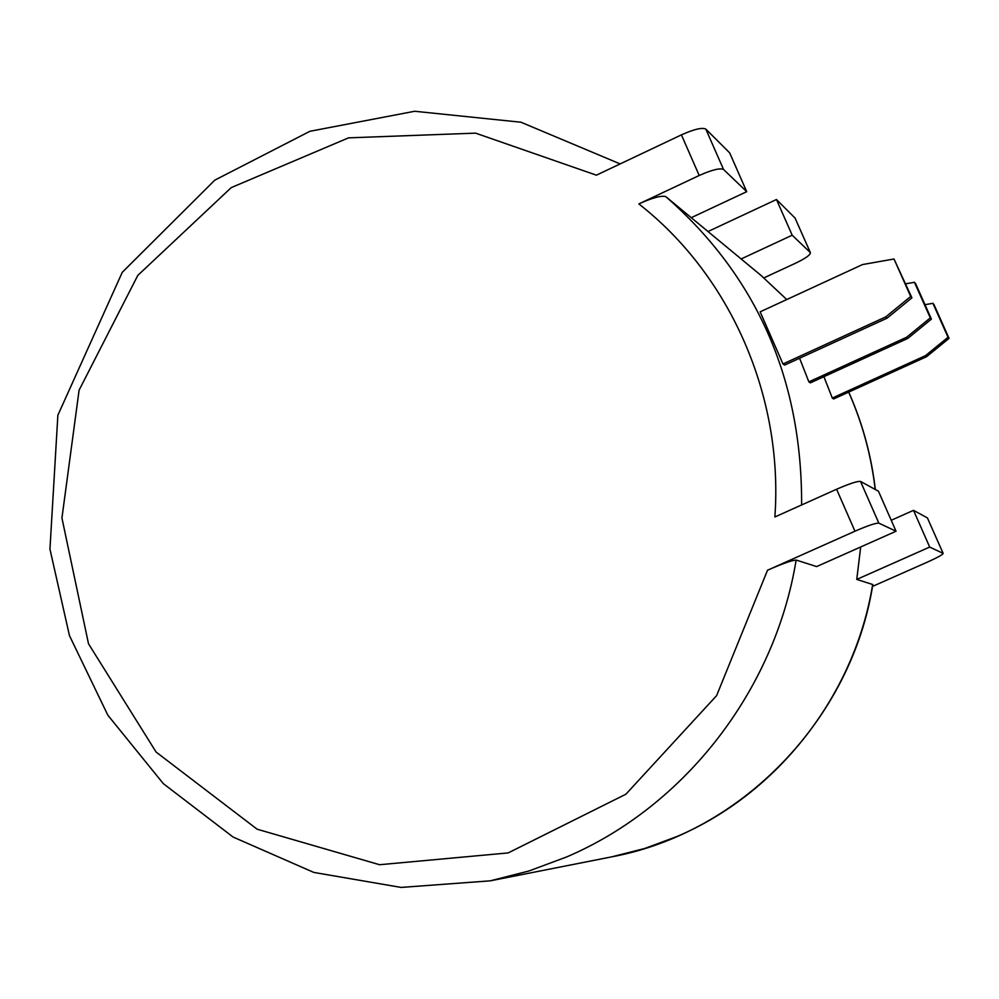 <?xml version="1.0" encoding="UTF-8"?>
<svg xmlns="http://www.w3.org/2000/svg" width="999" height="999" viewBox="0 0 999 999"><rect width="100%" height="100%" fill="white"/><g stroke="black" fill="none" stroke-linecap="round" stroke-linejoin="round"><path stroke-width="1.5" d="M891.233 520.279L913.511 510.339L927.422 517.932L943.156 553.434C942.644 554.707 937.387 557.604 927.372 562.125L872.514 586.413M810.426 252.735L795.054 218.057L810.426 252.735C810.351 254.957 805.431 258.441 795.679 263.149L763.91 277.872M795.054 218.057L776.46 199.513L792.195 235.202L741.133 258.966L739.21 257.367M810.264 252.51L792.195 235.202M786.75 299.55L760.963 275.374L741.133 258.966M786.737 299.55L760.976 275.387M872.676 584.502L872.814 584.677C851.51 719.33 741.558 832.804 611.688 856.855L644.842 848.438L677.06 836.475C777.709 793.656 854.644 695.316 872.676 584.502L856.755 579.42L860.688 546.965M816.645 566.583L796.153 560.039C791.782 560.339 782.242 563.736 767.519 570.229L854.957 531.206L836.588 489.248C849.5 483.628 857.479 481.019 860.526 481.431L878.446 491.208L896.041 531.231L816.645 566.583M691.246 217.695L665.834 196.653C661.538 195.292 652.547 197.715 638.848 203.921L699.2 175.487L681.418 134.865C694.068 129.221 702.197 127.298 705.806 129.083L729.67 152.859L746.728 191.671L691.246 217.695M924.987 304.683L932.904 303.321L933.953 304.508L949.05 338.361L926.548 356.705L833.616 398.963L832.279 398.039L823.913 376.673M905.681 283.803L914.435 282.28L915.596 283.591L931.418 319.118L907.804 338.411L810.339 382.867L808.865 381.855L799.587 358.229M894.005 259.003L911.925 297.827L887.075 318.169L784.602 365.085L782.979 363.961L760.152 311.825L862.549 264.548L894.005 259.003L910.688 296.478L885.763 316.883L782.979 363.961M932.904 303.321L948.039 337.262L925.474 355.656L832.279 398.039M925.474 355.656L926.548 356.705M948.039 337.262L949.05 338.361M914.435 282.28L930.306 317.894L906.617 337.25L808.865 381.855M906.617 337.25L907.804 338.411M930.306 317.894L931.418 319.118M885.763 316.883L887.075 318.169M910.688 296.478L911.925 297.827M854.957 531.206C867.894 525.586 875.861 522.902 878.845 523.139L896.041 531.231M638.848 203.921C730.144 275.225 783.566 396.153 774.874 516.97L836.588 489.248M767.519 570.229L716.595 695.654L625.886 794.217L508.154 852.921L379.583 864.722L257.105 829.195L156.081 752.035L88.499 643.756L61.938 518.044L79.096 390.172L137.8 275.399L231.256 187.6L348.551 137.85L475.586 133.142L596.391 175.175L681.418 134.865M746.728 191.671L723.551 169.48C720.004 167.844 711.887 169.842 699.2 175.487M707.991 231.531L776.46 199.513M913.511 510.339L929.694 547.065L856.755 579.42M927.422 517.932L943.156 553.434M943.056 553.346L929.694 547.065M848.675 392.108C862.387 423.052 871.215 455.482 875.199 489.435M620.142 163.911L520.979 122.228L414.685 111.264L309.902 131.294L214.797 180.145L122.265 272.302L57.867 415.234L49.95 549.113L69.455 635.614L107.842 715.197L163.299 783.616L233.117 837.062L313.823 872.427L401.111 887.424L490.209 880.843L528.946 870.991L566.608 856.967C684.352 806.705 774.837 690.721 796.153 560.039M801.623 504.957C802.11 379.208 756.855 276.436 665.834 196.653M878.845 523.139L860.526 481.431M723.551 169.48L705.806 129.083M875.336 489.51C871.353 455.544 862.487 423.064 848.725 392.083M490.209 880.843L611.688 856.855M739.235 257.38L691.258 217.682"/></g></svg>
